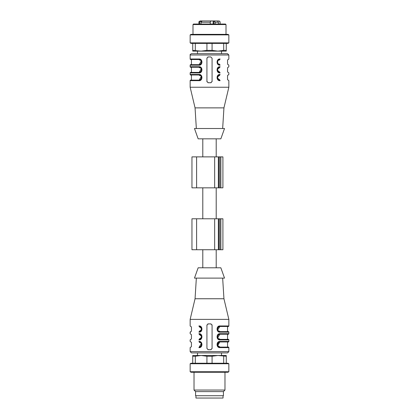 <?xml version="1.0" encoding="UTF-8"?>
<svg xmlns="http://www.w3.org/2000/svg" width="419" height="419" viewBox="0 0 419 419"><rect width="100%" height="100%" fill="white"/><g stroke="black" fill="none" stroke-linecap="round" stroke-linejoin="round"><path stroke-width="0.63" d="M202.796 187.832L202.796 218.786M195.961 395.73L195.961 398.05L223.039 398.05L223.039 395.73M223.427 391.603L223.427 395.73L195.573 395.73L195.573 391.603L194.023 390.052L224.977 390.052L223.427 391.603L195.573 391.603M227.952 372.255L191.048 372.255L190.153 371.742L228.847 371.742L227.952 372.255M190.153 363.744L191.048 363.231L227.952 363.231L228.847 363.744L190.153 363.744L190.153 371.742M206.923 363.231L206.923 356.234L201.115 355.49L195.312 356.234L195.312 363.231M195.312 356.234L192.735 356.234L192.735 355.49L217.885 355.49L212.077 356.234L212.077 363.231M192.735 363.231L192.735 356.234M226.265 356.234L217.885 355.49L226.265 355.49L226.265 363.231M223.688 363.231L223.688 356.234M212.077 356.234L206.923 356.234M199.182 326.474C188.267 326.474 188.267 326.474 199.182 326.474C202.482 326.396 202.482 331.707 199.182 331.633C202.435 332.031 202.435 326.076 199.182 326.474L198.899 325.956C202.916 325.5 202.916 332.602 198.899 332.147C187.686 332.147 187.686 332.147 198.899 332.147L199.182 331.633C188.267 331.633 188.267 331.633 199.182 331.633L199.47 331.115C202.026 329.737 202.026 328.365 199.47 326.988L199.182 326.474L200.292 326.726M199.182 334.21C188.267 334.21 188.267 334.21 199.182 334.21C202.482 334.137 202.482 339.448 199.182 339.369C202.435 339.767 202.435 333.812 199.182 334.21L198.899 333.697C202.916 333.241 202.916 340.343 198.899 339.888C187.686 339.888 187.686 339.888 198.899 339.888C187.686 339.888 187.686 339.888 198.899 339.888L199.182 339.369C188.267 339.369 188.267 339.369 199.182 339.369L199.47 338.856C202.026 337.478 202.026 336.101 199.47 334.729L199.182 334.21L200.292 334.462M199.47 338.856C189.168 338.856 189.168 338.856 199.47 338.856C202 339.17 202 334.409 199.47 334.729C189.168 334.729 189.168 334.729 199.47 334.729M201.46 343.318L199.182 347.11C202.482 347.183 202.482 341.873 199.182 341.951L199.47 342.464C189.168 342.464 189.168 342.464 199.47 342.464C202 342.145 202 346.911 199.47 346.592C189.168 346.592 189.168 346.592 199.47 346.592L199.182 347.11C202.435 347.508 202.435 341.553 199.182 341.951L200.292 342.203M191.446 352.913L190.153 351.62L228.847 351.62L227.554 352.913L191.446 352.913L197.506 352.913L197.506 355.49L201.115 355.49M217.885 355.49L221.494 355.49L221.494 352.913L227.554 352.913M219.53 331.115C217 331.434 217 326.673 219.53 326.988L219.818 326.474C216.565 326.076 216.565 332.031 219.818 331.633L219.53 331.115C229.832 331.115 229.832 331.115 219.53 331.115M219.53 334.729C229.832 334.729 229.832 334.729 219.53 334.729L219.818 334.21C216.565 333.812 216.565 339.767 219.818 339.369L219.53 338.856C217 339.17 217 334.409 219.53 334.729L217.76 337.756M219.53 342.464C229.832 342.464 229.832 342.464 219.53 342.464L219.818 341.951C216.565 341.553 216.565 347.508 219.818 347.11L219.53 346.592C229.832 346.592 229.832 346.592 219.53 346.592C217 346.911 217 342.145 219.53 342.464L217.76 345.497M201.46 327.847L201.764 329.035M201.471 330.245L200.308 331.371M201.46 335.582L201.764 336.776M201.471 337.981L200.308 339.112M217.54 330.261L219.818 326.474C216.518 326.396 216.518 331.707 219.818 331.633C230.413 331.633 230.413 331.633 219.818 331.633L218.708 331.382M219.818 334.21L220.101 333.697L228.847 333.697A0.513 0.513 0 0 1 228.329 334.21L219.818 334.21C216.518 334.137 216.518 339.448 219.818 339.369C230.413 339.369 230.413 339.369 219.818 339.369L218.708 339.118M217.54 337.997L217.236 336.808M217.529 335.598L218.692 334.472M219.818 341.951L220.101 341.433L228.847 341.433A0.513 0.513 0 0 1 228.329 341.951L219.818 341.951C230.413 341.951 230.413 341.951 219.818 341.951C230.413 341.951 230.413 341.951 219.818 341.951C216.518 341.873 216.518 347.183 219.818 347.11C230.413 347.11 230.413 347.11 219.818 347.11L217.325 345.198L218.692 342.208M199.182 347.11C188.267 347.11 188.267 347.11 199.182 347.11L198.899 347.623C202.916 348.079 202.916 340.977 198.899 341.433C187.686 341.433 187.686 341.433 198.899 341.433L199.182 341.951C188.267 341.951 188.267 341.951 199.182 341.951M206.949 324.903A1.288 1.288 0 0 0 206.923 325.186L206.923 348.399L208.212 349.687L210.788 349.687A1.288 1.288 0 0 0 211.218 349.614M212.051 348.676A1.288 1.288 0 0 0 212.077 348.399L212.077 325.186A1.288 1.288 0 0 0 212.009 324.762M211.082 323.929A1.288 1.288 0 0 0 210.788 323.892L208.212 323.892A1.288 1.288 0 0 0 207.782 323.966M219.818 331.633L228.329 331.633A0.513 0.513 -135 0 1 228.847 332.147L220.101 332.147L219.818 331.633M220.101 325.956L228.847 325.956A0.513 0.513 135 0 1 228.329 326.474L219.818 326.474L220.101 325.956C216.084 325.5 216.084 332.602 220.101 332.147M219.818 339.369L228.329 339.369A0.513 0.513 0 0 1 228.847 339.888L220.101 339.888L219.818 339.369M220.101 347.623L219.818 347.11L228.329 347.11A0.513 0.513 0 0 1 228.847 347.623L220.101 347.623C216.084 348.079 216.084 340.977 220.101 341.433M208.212 349.687L207.85 349.635M212.077 325.186L210.788 323.892M208.212 323.892L206.923 325.186M210.788 349.687L212.077 348.399M220.101 333.697C216.084 333.241 216.084 340.343 220.101 339.888M190.153 351.62L190.153 347.623L190.671 347.11M190.671 341.951L190.153 341.433L190.153 339.888L190.671 339.369M190.671 334.21L190.153 333.697L190.153 332.147L190.671 331.633M190.671 326.474L190.153 325.956L190.153 319.378L228.847 319.378L228.847 325.956M196.343 278.111L195.055 298.747L190.153 319.378M195.055 298.747L223.945 298.747L228.847 319.378M194.474 278.111L224.526 278.111L220.85 267.793L198.15 267.793L194.474 278.111M220.85 218.786L191.96 218.786L191.96 249.74L222.913 249.74L222.913 218.786L220.85 218.786L220.85 249.74M220.85 156.879L191.96 156.879L191.96 187.832L222.913 187.832L222.913 156.879L220.85 156.879L220.85 187.832M202.77 20.95L203.325 20.95M207.567 20.95L211.433 20.95M215.947 20.95L217.011 20.95M215.157 24.045L215.157 22.238L214.214 20.95L211.815 20.95C211.035 20.856 210.516 21.285 210.259 22.238L210.259 24.045M218.435 24.045L218.435 22.238L217.498 20.95L214.214 20.95M217.162 20.95L217.885 20.95M202.503 20.95L200.214 20.95L200.738 20.95L199.591 22.238L199.591 24.045M218.493 20.95C219.273 20.856 219.792 21.285 220.048 22.238L220.048 24.045M201.083 21.767L201.083 20.95L200.738 20.95M201.005 24.045L201.005 22.238L202.152 20.95L211.815 20.95M193.51 24.045L225.49 24.045L226.009 24.559L192.991 24.559L193.51 24.045M192.991 34.363L192.991 24.559M191.048 34.363L227.952 34.363L228.847 34.877L190.153 34.877L191.048 34.363M228.847 42.874L227.952 43.393L191.048 43.393L190.153 42.874L228.847 42.874L228.847 34.877M192.735 50.385L201.115 51.128L192.735 51.128L192.735 43.393M195.312 43.393L195.312 50.385M206.923 50.385L212.077 50.385L217.885 51.128L201.115 51.128L206.923 50.385L206.923 43.393M212.077 43.393L212.077 50.385M227.554 53.705L228.847 54.999L190.153 54.999C189.891 54.69 190.32 54.261 191.446 53.705L227.554 53.705L221.494 53.705L221.494 51.128L217.885 51.128L223.688 50.385L223.688 43.393M226.265 43.393L226.265 51.128L217.885 51.128M223.688 50.385L226.265 50.385M219.818 80.144C230.733 80.144 230.733 80.144 219.818 80.144C216.518 80.223 216.518 74.912 219.818 74.985C216.565 74.587 216.565 80.542 219.818 80.144L220.101 80.663C216.084 81.118 216.084 74.016 220.101 74.472C231.314 74.472 231.314 74.472 220.101 74.472C231.314 74.472 231.314 74.472 220.101 74.472L219.818 74.985C230.733 74.985 230.733 74.985 219.818 74.985L219.53 75.504C216.974 76.881 216.974 78.253 219.53 79.631L219.818 80.144L218.708 79.893M219.818 72.408C230.733 72.408 230.733 72.408 219.818 72.408C216.518 72.482 216.518 67.171 219.818 67.25C216.565 66.851 216.565 72.806 219.818 72.408L220.101 72.922C216.084 73.377 216.084 66.275 220.101 66.731C231.314 66.731 231.314 66.731 220.101 66.731C231.314 66.731 231.314 66.731 220.101 66.731L219.818 67.25C230.733 67.25 230.733 67.25 219.818 67.25L219.53 67.763C216.974 69.14 216.974 70.518 219.53 71.89L219.818 72.408L218.708 72.157M219.53 67.763C229.832 67.763 229.832 67.763 219.53 67.763C217 67.449 217 72.209 219.53 71.89C229.832 71.89 229.832 71.89 219.53 71.89M219.818 64.667C230.733 64.667 230.733 64.667 219.818 64.667L220.101 65.186C216.084 65.642 216.084 58.54 220.101 58.995C231.314 58.995 231.314 58.995 220.101 58.995L219.818 59.514C230.733 59.514 230.733 59.514 219.818 59.514C216.518 59.435 216.518 64.746 219.818 64.667L219.53 64.154C229.832 64.154 229.832 64.154 219.53 64.154C217 64.474 217 59.708 219.53 60.027C229.832 60.027 229.832 60.027 219.53 60.027L219.818 59.514C216.565 59.116 216.565 65.065 219.818 64.667L218.708 64.421M201.115 51.128L197.506 51.128L197.506 53.705M199.47 79.631C189.168 79.631 189.168 79.631 199.47 79.631L199.182 80.144C202.435 80.542 202.435 74.587 199.182 74.985L199.47 75.504C202 75.184 202 79.95 199.47 79.631L201.24 76.598M199.47 71.89C189.168 71.89 189.168 71.89 199.47 71.89L199.182 72.408C202.435 72.806 202.435 66.851 199.182 67.25L199.47 67.763C202 67.449 202 72.209 199.47 71.89L201.24 68.863M199.47 64.154C189.168 64.154 189.168 64.154 199.47 64.154L199.182 64.667C202.435 65.065 202.435 59.11 199.182 59.514L199.47 60.027C189.168 60.027 189.168 60.027 199.47 60.027C202 59.708 202 64.474 199.47 64.154L201.24 61.122M217.54 78.777L217.236 77.583M217.529 76.373L218.692 75.247M217.54 71.036L217.236 69.842M217.529 68.637L218.692 67.506M217.54 63.3L217.236 62.106M217.529 60.902L218.692 59.77M199.182 80.144L198.899 80.663L190.153 80.663A0.513 0.513 -45 0 1 190.671 80.144L199.182 80.144C202.482 80.223 202.482 74.912 199.182 74.985C188.587 74.985 188.587 74.985 199.182 74.985L200.292 75.237M201.46 76.358L201.764 77.552M201.471 78.756L200.308 79.888M199.182 72.408L198.899 72.922L190.153 72.922A0.513 0.513 0 0 1 190.671 72.408L199.182 72.408C202.482 72.482 202.482 67.171 199.182 67.25C188.587 67.25 188.587 67.25 199.182 67.25L200.292 67.501M201.46 68.622L201.764 69.811M201.471 71.02L200.308 72.147M199.182 64.667L198.899 65.186L190.153 65.186A0.513 0.513 0 0 1 190.671 64.667L199.182 64.667C202.482 64.746 202.482 59.435 199.182 59.514C188.587 59.514 188.587 59.514 199.182 59.514L200.292 59.76M201.46 60.881L201.764 62.075M201.471 63.279L200.308 64.411M212.051 81.715A1.288 1.288 0 0 0 212.077 81.438L212.077 58.22L210.788 56.932L208.212 56.932A1.288 1.288 0 0 0 207.782 57.005M206.949 57.942A1.288 1.288 0 0 0 206.923 58.22L206.923 81.438A1.288 1.288 0 0 0 206.991 81.862M207.918 82.695A1.288 1.288 0 0 0 208.212 82.726L210.788 82.726A1.288 1.288 0 0 0 211.218 82.653M199.182 74.985L190.671 74.985A0.513 0.513 45 0 1 190.153 74.472L198.899 74.472L199.182 74.985M199.182 67.25L190.671 67.25A0.513 0.513 0 0 1 190.153 66.731L198.899 66.731L199.182 67.25M198.899 58.995L199.182 59.514L190.671 59.514A0.513 0.513 0 0 1 190.153 58.995L198.899 58.995C202.916 58.54 202.916 65.642 198.899 65.186M206.923 81.438L208.212 82.726M210.788 82.726L212.077 81.438M208.212 56.932L206.923 58.22M198.899 80.663C202.916 81.118 202.916 74.016 198.899 74.472M198.899 72.922C202.916 73.377 202.916 66.275 198.899 66.731M228.847 54.999L228.847 58.995L228.329 59.514M228.329 64.667L228.847 65.186L228.847 66.731L228.329 67.25M228.329 72.408L228.847 72.922L228.847 74.472L228.329 74.985M228.329 80.144L228.847 80.663L228.847 87.241L190.153 87.241L190.153 80.663M222.657 128.507L223.945 107.872L195.055 107.872L190.153 87.241M224.526 128.507L194.474 128.507L198.15 138.825L220.85 138.825L224.526 128.507M202.796 138.825L202.796 156.879M199.47 331.115C189.168 331.115 189.168 331.115 199.47 331.115M199.47 326.988C189.168 326.988 189.168 326.988 199.47 326.988M219.53 326.988C229.832 326.988 229.832 326.988 219.53 326.988M219.53 338.856C229.832 338.856 229.832 338.856 219.53 338.856M198.899 325.956C187.686 325.956 187.686 325.956 198.899 325.956M190.603 332.147L190.153 332.147M198.899 333.697C187.686 333.697 187.686 333.697 198.899 333.697M198.899 347.623C187.686 347.623 187.686 347.623 198.899 347.623M196.605 218.786L196.605 249.74M214.659 218.786L214.659 249.74M218.357 218.786L218.357 249.74M218.739 218.786L218.739 249.74M219.818 218.786L219.818 249.74M196.605 156.879L196.605 187.832M214.659 156.879L214.659 187.832M218.357 156.879L218.357 187.832M218.739 156.879L218.739 187.832M219.818 156.879L219.818 187.832M213.145 24.045L213.145 20.95M213.879 20.95L213.879 24.045M215.157 22.238L218.435 22.238M220.048 22.238L220.075 22.238C220.326 21.903 219.896 21.474 218.786 20.95M198.925 24.045L198.925 22.238L199.591 22.238M201.005 22.238L210.259 22.238M219.53 75.504C229.832 75.504 229.832 75.504 219.53 75.504M219.53 79.631C229.832 79.631 229.832 79.631 219.53 79.631M199.47 75.504C189.168 75.504 189.168 75.504 199.47 75.504M199.47 67.763C189.168 67.763 189.168 67.763 199.47 67.763M220.101 80.663C231.314 80.663 231.314 80.663 220.101 80.663M220.101 72.922C231.314 72.922 231.314 72.922 220.101 72.922M220.101 65.186C231.314 65.186 231.314 65.186 220.101 65.186M216.204 187.832L216.204 218.786M202.796 249.74L202.796 267.793M216.204 249.74L216.204 267.793M194.023 372.255L194.023 390.052M224.977 372.255L224.977 390.052M228.847 363.744L228.847 371.742M190.928 331.633L191.446 331.115L191.446 326.988L190.928 326.474M190.928 339.369L191.446 338.856L191.446 334.729L190.928 334.21M190.928 347.11L191.446 346.592L191.446 342.464L190.928 341.951M228.072 331.633L227.554 331.115L227.554 326.988L228.072 326.474M228.072 339.369L227.554 338.856L227.554 334.729L228.072 334.21M228.072 347.11L227.554 346.592L227.554 342.464L228.072 341.951M228.847 351.62L228.847 347.623M228.847 341.433L228.847 339.888M228.847 333.697L228.847 332.147M222.657 278.111L223.945 298.747M198.925 22.238C198.674 21.903 199.104 21.474 200.214 20.95M220.075 24.045L220.075 22.238M226.009 34.363L226.009 24.559M190.153 42.874L190.153 34.877M228.072 74.985L227.554 75.504L227.554 79.631L228.072 80.144M228.072 67.25L227.554 67.763L227.554 71.89L228.072 72.408M228.072 59.514L227.554 60.027L227.554 64.154L228.072 64.667M190.928 74.985L191.446 75.504L191.446 79.631L190.928 80.144M190.928 67.25L191.446 67.763L191.446 71.89L190.928 72.408M190.928 59.514L191.446 60.027L191.446 64.154L190.928 64.667M190.153 54.999L190.153 58.995M190.153 65.186L190.153 66.731M190.153 72.922L190.153 74.472M223.945 107.872L228.847 87.241M196.343 128.507L195.055 107.872M216.204 138.825L216.204 156.879"/></g></svg>
